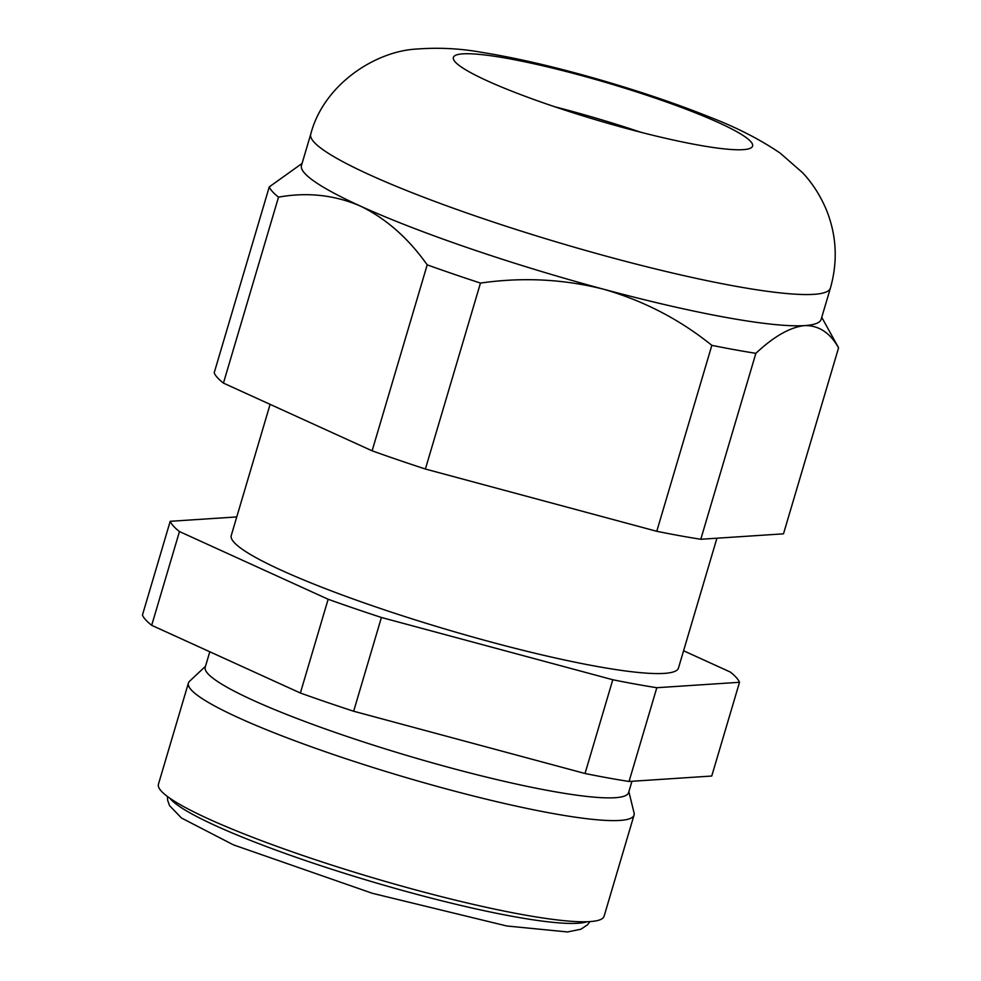 <?xml version="1.0" encoding="UTF-8"?>
<svg xmlns="http://www.w3.org/2000/svg" width="981" height="981" viewBox="0 0 981 981"><rect width="100%" height="100%" fill="white"/><g stroke="black" fill="none" stroke-linecap="round" stroke-linejoin="round"><path stroke-width="1.47" d="M300.37 693.015L328.145 599.256L179.462 531.555L151.687 625.314L300.37 693.015A297.268 36.812 16.5 0 0 353.65 711.237L585.019 773.506A297.268 36.812 16.5 0 0 629.042 781.477L711.74 776.032L739.515 682.285L656.816 687.718L629.042 781.477M151.687 625.314A297.268 36.812 16.5 0 1 142.441 615.062L170.204 521.303A297.268 36.812 16.5 0 0 179.462 531.555M205.495 666.283L189.578 681.255A232.399 28.78 16.5 0 0 188.401 683.07L158.431 784.248A232.399 28.78 16.5 0 0 337.28 866.848A232.399 28.78 16.5 0 0 589.912 921.6A232.399 28.78 16.5 0 0 604.088 916.254L634.057 815.076A232.399 28.78 16.5 0 0 634.069 812.918L628.87 791.679M188.401 683.07A232.399 28.78 16.5 0 0 367.25 765.671A232.399 28.78 16.5 0 0 619.882 820.435A232.399 28.78 16.5 0 0 634.057 815.076M209.799 651.776L205.213 667.227A220.774 27.345 16.5 0 0 375.122 745.695A220.774 27.345 16.5 0 0 615.124 797.712A220.774 27.345 16.5 0 0 628.588 792.636L631.948 781.281M683.585 650.771L730.256 672.022A297.268 36.812 16.5 0 1 739.515 682.285M170.204 521.303L236.764 516.926M328.145 599.256A297.268 36.812 16.5 0 0 381.413 617.478L353.65 711.237M656.816 687.718A297.268 36.812 16.5 0 1 612.794 679.747L381.413 617.478M270.106 404.356L231.246 535.552A233.22 28.89 16.5 0 0 410.72 618.447A233.22 28.89 16.5 0 0 664.247 673.395A233.22 28.89 16.5 0 0 678.472 668.024L716.927 538.201M310.744 134.176L301.486 165.421A270.989 33.562 16.5 0 0 360.26 206.01A270.989 33.562 16.5 0 0 603.56 289.211A270.989 33.562 16.5 0 0 804.628 325.594C790.11 327.176 773.862 336.422 755.873 353.319L700.79 539.268L783.488 533.836L838.559 347.875C830.085 332.731 818.779 325.312 804.628 325.594A270.989 33.562 16.5 0 0 821.146 319.352L830.404 288.107C837.835 261.817 836.658 236.139 826.873 211.05C820.803 196.274 812.734 183.508 802.642 172.766L780.214 153.146C760.005 139.412 736.645 127.456 710.146 117.254C680.054 105.151 646.442 93.587 609.299 82.551C561.855 68.498 519.452 58.443 482.088 52.41C460.629 48.486 438.826 47.37 416.667 49.05C375 51.171 323.509 84.807 310.744 134.176A270.989 33.562 16.5 0 0 519.292 230.498A270.989 33.562 16.5 0 0 813.887 294.337A270.989 33.562 16.5 0 0 830.404 288.107M700.79 539.268A297.268 36.812 -163.5 0 1 656.767 531.297L425.386 469.028A297.268 36.812 -163.5 0 1 372.118 450.819L223.435 383.105A297.268 36.812 -163.5 0 1 214.177 372.854L269.26 186.905L302.087 163.41M755.873 353.319A297.268 36.812 -163.5 0 1 711.85 345.349C679.735 319.438 643.634 300.726 603.56 289.211C563.462 279.07 522.419 277.034 480.469 283.08A297.268 36.812 -163.5 0 1 427.201 264.858C408.255 238.089 385.938 218.469 360.26 206.01C334.423 194.937 307.176 191.982 278.518 197.156A297.268 36.812 -163.5 0 1 269.26 186.905M821.747 317.341L838.019 346.759A297.268 36.812 -163.5 0 1 838.559 347.875M641.047 132.325A161.117 19.951 16.5 0 0 554.4 106.659M743.058 149.664A156.028 19.326 16.5 0 0 750.281 148.254A156.028 19.326 16.5 0 0 608.465 83.226A156.028 19.326 16.5 0 0 454.117 60.528A156.028 19.326 16.5 0 0 583.977 116.199A156.028 19.326 16.5 0 0 743.058 149.664M612.794 679.747L585.019 773.506M278.518 197.156L223.435 383.105M427.201 264.858L372.118 450.819M711.85 345.349L656.767 531.297M480.469 283.08L425.386 469.028M169.811 798.178A220.774 27.345 16.5 0 0 355.882 876.855A220.774 27.345 16.5 0 0 577.932 923.268A220.774 27.345 16.5 0 0 586.969 921.748M589.924 921.6L587.656 924.654L580.96 929.203L567.472 931.95L506.772 925.99L372.351 893.299L233.49 844.886L181.51 818.031L169.554 805.659L167.641 800.226L167.395 796.437"/></g></svg>
